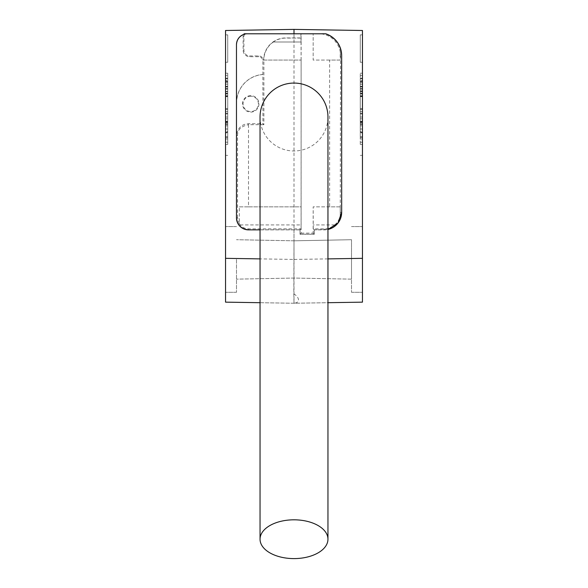 <?xml version="1.0" encoding="UTF-8"?>
<svg xmlns="http://www.w3.org/2000/svg" width="588" height="588" viewBox="0 0 588 588"><rect width="100%" height="100%" fill="white"/><g stroke="black" fill="none" stroke-linecap="round" stroke-linejoin="round"><path stroke-width="0.44" stroke-dasharray="2.94 2.21" d="M260.043 117.027A33.957 33.957 0 0 0 294 150.984A33.957 33.957 0 0 0 327.957 117.027M250.731 95.668A8.217 8.217 0 0 0 242.521 103.885A8.217 8.217 0 0 0 250.731 112.102A8.217 8.217 0 0 0 258.948 103.885A8.217 8.217 0 0 0 250.731 95.668M250.731 96.219A7.666 7.666 0 0 0 243.064 103.885A7.666 7.666 0 0 0 250.731 111.551A7.666 7.666 0 0 0 258.404 103.885A7.666 7.666 0 0 0 250.731 96.219M293.831 293.904L294 303.246C301.306 302.482 298.564 296.55 293.831 293.904L294 240.808L294 259.426L294 240.808L294 259.426L260.043 258.889M236.494 259.426L236.494 292.287L236.494 259.426M351.506 272.597L351.506 239.713L351.506 272.597M351.506 276.286L351.506 239.713L351.506 276.286M225.542 259.426L225.542 292.287L225.542 259.426M362.458 259.426L362.458 292.287L362.458 259.426M351.506 259.426L351.506 292.287L351.506 259.426M320.526 33.781L325.473 33.781A22.947 22.947 0 0 1 341.591 55.691L341.591 212.327A17.471 17.471 0 0 1 324.12 229.798L314.212 229.798L313.25 228.835L324.12 228.835A16.508 16.508 0 0 0 334.8 224.925L334.697 224.925A16.449 16.449 0 0 0 340.231 215.649L340.231 206.851L329.625 206.851L329.625 60.072L340.231 60.072L340.231 51.854A21.925 21.925 0 0 0 335.77 41.998L335.851 41.998A21.991 21.991 0 0 0 320.526 33.781L301.13 33.781L301.13 233.127L300.078 234.178L300.078 229.798L301.041 228.835L301.1 224.925L301.122 60.072L263.88 60.072L263.88 124.7L262.917 123.737L262.836 60.182A4.439 4.439 0 0 0 258.514 56.727L249.635 56.727A6.519 6.519 0 0 1 243.123 50.215L243.123 36.522A3.778 3.778 0 0 1 243.763 34.413L243.645 34.457M301.13 33.781L244.189 33.781M301.041 38.08L285.783 38.08A21.991 21.991 0 0 0 273.266 41.998L301.041 41.998L300.88 33.781M301.041 41.998L301.122 60.072M340.231 51.854L340.577 55.691L341.591 55.691M340.577 55.691L340.231 215.649M300.078 229.798L248.54 229.798A11.995 11.995 0 0 1 236.545 217.803L236.545 102.79A28.422 28.422 0 0 1 262.836 74.448M263.88 124.7L248.54 124.7A10.951 10.951 0 0 0 248.504 124.7L248.504 206.851L239.353 206.851L239.353 223.8A10.974 10.974 0 0 0 240.198 224.925L240.11 224.925A11.032 11.032 0 0 0 248.54 228.835L301.041 228.835M239.353 223.8L237.552 217.803L236.545 217.803M262.917 74.514A28.349 28.349 0 0 0 236.626 102.79L236.626 135.652A11.914 11.914 0 0 1 248.54 123.737L262.917 123.737M273.266 41.998L273.376 41.998A21.925 21.925 0 0 0 263.858 60.072L301.1 60.072M245.35 33.979A2.977 2.977 0 0 0 243.924 36.522L243.924 50.215A5.711 5.711 0 0 0 249.635 55.926L258.514 55.926A5.241 5.241 0 0 1 263.637 60.086L262.836 60.182M314.212 229.798L314.212 234.178L300.078 234.178M313.25 228.835L313.184 206.851L313.154 233.127L314.212 234.178M301.13 233.127L313.154 233.127M325.723 33.781L247.43 33.781A10.951 10.951 0 0 0 243.763 34.413M327.957 258.889L294 259.426L294 229.871L300.005 229.871L300.005 234.259L314.286 234.252L314.286 229.871L327.957 229.452A17.544 17.544 0 0 1 324.12 229.871L314.286 229.871L314.286 234.252L300.005 234.259L300.005 229.871L248.54 229.871M236.472 44.732L236.472 217.803M263.858 60.072L263.637 60.072A22.146 22.146 0 0 1 285.783 37.926L300.88 37.926M227.732 96.667L227.732 78.241L227.732 96.667L227.732 78.241L227.732 96.667L227.732 78.241L227.732 96.667L225.542 96.667L225.542 94.014L227.732 94.014L225.542 94.014L225.542 91.838L227.732 91.838L225.542 91.838L225.542 93.749L227.732 93.749L227.732 81.166L227.732 93.749L225.542 93.749L225.542 86.848L227.732 86.848L225.542 86.848L225.542 81.166L227.732 81.166L225.542 81.166L225.542 82.511L227.732 82.511L225.542 82.511L225.542 80.343L227.732 80.343L225.542 80.343L225.542 78.241L227.732 78.241L225.542 78.241L225.542 86.781L227.732 86.781L225.542 86.781L225.542 96.667L225.542 78.241L225.542 96.667L227.732 96.667L225.542 96.667L225.542 81.166L225.542 93.749L227.732 93.749M225.542 90.736L225.542 78.689L227.732 78.689L227.732 111.551L227.732 78.689L227.732 96.219L227.732 78.689L227.732 86.333L227.732 78.689L225.542 78.689L227.732 78.689L225.542 78.689L225.542 111.551L225.542 78.689L225.542 96.219L227.732 96.219L225.542 96.219L225.542 93.294L227.732 93.294L227.732 89.251L227.732 93.294L225.542 93.294L225.542 89.251L227.732 89.251L225.542 89.251L225.542 86.333L227.732 86.333L225.542 86.333L225.542 81.614L227.732 81.614L225.542 81.614L225.542 78.689L227.732 78.689L225.542 78.689L225.542 96.219L227.732 96.219L225.542 96.219L225.542 81.614L227.732 81.614L225.542 81.614L225.542 78.689L227.732 78.689L225.542 78.689L225.542 96.219L227.732 96.219L225.542 96.219L225.542 93.294L227.732 93.294L225.542 93.294L225.542 89.251L227.732 89.251L225.542 89.251L225.542 86.333L227.732 86.333L225.542 86.333L225.542 81.614L227.732 81.614L225.542 81.614L225.542 78.689L227.732 78.689L225.542 78.689L225.542 93.294L227.732 93.294L225.542 93.294L225.542 96.219L227.732 96.219L225.542 96.219L225.542 93.294L227.732 93.294L225.542 93.294L225.542 78.689L227.732 78.689L225.542 78.689L225.542 96.219L225.542 78.689L225.542 86.333L225.542 78.689L227.732 78.689L225.542 78.689L227.732 78.689L225.542 78.689L225.542 96.219L227.732 96.219L225.542 96.219L227.732 96.219L225.542 96.219L225.542 78.689L227.732 78.689L225.542 78.689L225.542 90.736L227.732 90.736M227.732 132.3L227.732 108.662L227.732 132.3L225.542 132.3L225.542 137.452L227.732 137.452L227.732 108.662L227.732 137.452L225.542 137.452L225.542 131.756L227.732 131.756M227.732 144.413L227.732 142.222L227.732 144.413L225.542 144.413L225.542 73.213L225.542 144.413L227.732 144.413M227.732 75.404L227.732 142.222L227.732 73.213L227.732 75.404L225.542 75.404L227.732 75.404M227.732 122.51L227.732 84.172L227.732 138.937L225.542 138.937L225.542 117.027L227.732 117.027L225.542 117.027L225.542 84.172L227.732 84.172L225.542 84.172L225.542 138.937L227.732 138.937L227.732 122.51L225.542 122.51M227.732 109.361L227.732 136.747L227.732 109.361L227.732 136.747L227.732 109.361L225.542 109.361L225.542 136.747L227.732 136.747L225.542 136.747L225.542 132.182L227.732 132.182L225.542 132.182L225.542 125.861L227.732 125.861L225.542 125.861L225.542 121.297L227.732 121.297L225.542 121.297L225.542 113.925L227.732 113.925L225.542 113.925L225.542 109.361L227.732 109.361L225.542 109.361L225.542 136.747L227.732 136.747L225.542 136.747L225.542 113.925L227.732 113.925L225.542 113.925L225.542 109.361L227.732 109.361M260.043 302.702L294 303.246L362.458 302.151L362.458 30.495L294 29.4L225.542 30.495L225.542 302.151L294 303.246L327.957 302.702M227.732 34.876L227.732 62.262L225.542 62.262L225.542 34.876L225.542 62.262L227.732 62.262L227.732 34.876L225.542 34.876M360.268 122.51L360.268 84.172L360.268 138.937L360.268 122.51L362.458 122.51L362.458 155.372L362.458 122.51M360.268 96.667L360.268 78.241L360.268 96.667L360.268 78.241L360.268 96.667L360.268 78.241L360.268 96.667L362.458 96.667L362.458 94.014L360.268 94.014L362.458 94.014L362.458 91.838L360.268 91.838L362.458 91.838L362.458 93.749L360.268 93.749L360.268 81.166L360.268 93.749L362.458 93.749L362.458 86.848L360.268 86.848L362.458 86.848L362.458 81.166L360.268 81.166L362.458 81.166L362.458 82.511L360.268 82.511L362.458 82.511L362.458 80.343L360.268 80.343L362.458 80.343L362.458 78.241L360.268 78.241L362.458 78.241L362.458 86.781L360.268 86.781L362.458 86.781L362.458 96.667L362.458 78.241L362.458 96.667L360.268 96.667L362.458 96.667L362.458 81.166L362.458 93.749L360.268 93.749M362.458 90.736L362.458 78.689L360.268 78.689L360.268 111.551L360.268 78.689L362.458 78.689L362.458 96.219L360.268 96.219L362.458 96.219L362.458 93.294L360.268 93.294L360.268 89.251L360.268 93.294L362.458 93.294L362.458 89.251L360.268 89.251L362.458 89.251L362.458 86.333L360.268 86.333L362.458 86.333L362.458 81.614L360.268 81.614L362.458 81.614L362.458 78.689L360.268 78.689L362.458 78.689L362.458 96.219L360.268 96.219L362.458 96.219L362.458 81.614L360.268 81.614L362.458 81.614L362.458 78.689L360.268 78.689L362.458 78.689L362.458 96.219L360.268 96.219L362.458 96.219L362.458 93.294L360.268 93.294L362.458 93.294L362.458 89.251L360.268 89.251L362.458 89.251L362.458 86.333L360.268 86.333L362.458 86.333L362.458 81.614L360.268 81.614L362.458 81.614L362.458 78.689L360.268 78.689L362.458 78.689L362.458 93.294L360.268 93.294L362.458 93.294L362.458 96.219L360.268 96.219L362.458 96.219L362.458 93.294L360.268 93.294L362.458 93.294L362.458 78.689L360.268 78.689L362.458 78.689L362.458 96.219L362.458 78.689L362.458 86.333L362.458 78.689L360.268 78.689L362.458 78.689L360.268 78.689L362.458 78.689L362.458 96.219L360.268 96.219L362.458 96.219L360.268 96.219L362.458 96.219L362.458 78.689L360.268 78.689L362.458 78.689L362.458 90.736L360.268 90.736M360.268 132.3L360.268 108.662L360.268 132.3L362.458 132.3L362.458 137.452L360.268 137.452L360.268 108.662L360.268 137.452L362.458 137.452L362.458 131.756L360.268 131.756M360.268 144.413L360.268 73.213L360.268 144.413L362.458 144.413L362.458 142.222L362.458 144.413L360.268 144.413M360.268 109.361L360.268 136.747L360.268 109.361L360.268 136.747L360.268 109.361L362.458 109.361L362.458 136.747L360.268 136.747L362.458 136.747L362.458 132.182L360.268 132.182L362.458 132.182L362.458 125.861L360.268 125.861L362.458 125.861L362.458 121.297L360.268 121.297L362.458 121.297L362.458 113.925L360.268 113.925L362.458 113.925L362.458 109.361L360.268 109.361L362.458 109.361L362.458 136.747L360.268 136.747L362.458 136.747L362.458 113.925L360.268 113.925L362.458 113.925L362.458 109.361L360.268 109.361M237.552 217.803L237.552 135.652C237.405 129.83 241.051 126.177 248.504 124.7M360.268 34.876L360.268 62.262L362.458 62.262L362.458 34.876L362.458 62.262L360.268 62.262L360.268 34.876L362.458 34.876M362.458 75.404L362.458 142.222L362.458 73.213L362.458 75.404L360.268 75.404L362.458 75.404M325.473 33.781L247.43 33.781M248.504 206.851L301.122 206.851M329.625 206.851L313.154 206.851M329.625 60.072L313.169 60.072L313.169 33.781L313.169 60.072L340.231 60.072M360.268 73.213L362.458 73.213L360.268 73.213M360.268 138.937L362.458 138.937L360.268 138.937L362.458 138.937L362.458 117.027L360.268 117.027L362.458 117.027L362.458 84.172L360.268 84.172L362.458 84.172L362.458 138.937M360.268 155.372L362.458 155.372M362.458 131.756L362.458 108.662L362.458 122.113L360.268 122.113M362.458 122.113L362.458 137.452L362.458 108.662L360.268 108.662L362.458 108.662L362.458 132.3M362.458 113.278L360.268 113.278M362.458 123.407L360.268 123.407L362.458 123.407M362.458 118.842L360.268 118.842L362.458 118.842M362.458 113.227L360.268 113.227L360.268 132.888L360.268 113.227L362.458 113.227L362.458 132.888L360.268 132.888L362.458 132.888L362.458 113.227M362.458 122.054L360.268 122.054M362.458 128.97L360.268 128.97M362.458 129.022L360.268 129.022M362.458 121.253L360.268 121.253M362.458 124.59L360.268 124.59M362.458 124.399L360.268 124.399M362.458 121.525L360.268 121.525M362.458 89.251L362.458 93.294L362.458 89.251L360.268 89.251M362.458 86.333L360.268 86.333L362.458 86.333M362.458 86.561L360.268 86.561M362.458 91.493L360.268 91.493M362.458 95.726L360.268 95.726M362.458 93.294L360.268 93.294M362.458 91.478L360.268 91.478M362.458 93.374L360.268 93.374M362.458 86.304L360.268 86.304M362.458 88.435L360.268 88.435M362.458 88.318L360.268 88.318M362.458 86.473L360.268 86.473M362.458 84.305L362.458 96.219L360.268 96.219L362.458 96.219L362.458 84.305L360.268 84.305M362.458 78.689L360.268 78.689L362.458 78.689L362.458 96.219L360.268 96.219L362.458 96.219L362.458 78.689L360.268 78.689L362.458 78.689L362.458 111.551L362.458 78.689M362.458 93.749L362.458 96.667M362.458 78.241L360.268 78.241M362.458 81.166L360.268 81.166M362.458 111.551L360.268 111.551L362.458 111.551M227.732 73.213L225.542 73.213L227.732 73.213M227.732 155.372L225.542 155.372M225.542 138.937L227.732 138.937M225.542 111.551L227.732 111.551L225.542 111.551M225.542 131.756L225.542 108.662L225.542 122.113L227.732 122.113M225.542 122.113L225.542 137.452L225.542 108.662L227.732 108.662L225.542 108.662L225.542 132.3M225.542 113.278L227.732 113.278M225.542 123.407L227.732 123.407L225.542 123.407M225.542 118.842L227.732 118.842L225.542 118.842M225.542 113.227L227.732 113.227L227.732 132.888L227.732 113.227L225.542 113.227L225.542 132.888L227.732 132.888L225.542 132.888L225.542 113.227M225.542 122.054L227.732 122.054M225.542 128.97L227.732 128.97M225.542 129.022L227.732 129.022M225.542 121.253L227.732 121.253M225.542 124.59L227.732 124.59M225.542 124.399L227.732 124.399M225.542 121.525L227.732 121.525M225.542 89.251L225.542 93.294L225.542 89.251L227.732 89.251M225.542 86.333L227.732 86.333L225.542 86.333M225.542 86.561L227.732 86.561M225.542 91.493L227.732 91.493M225.542 95.726L227.732 95.726M225.542 93.294L227.732 93.294M225.542 91.478L227.732 91.478M225.542 93.374L227.732 93.374M225.542 86.304L227.732 86.304M225.542 88.435L227.732 88.435M225.542 88.318L227.732 88.318M225.542 86.473L227.732 86.473M225.542 84.305L225.542 96.219L227.732 96.219L225.542 96.219L225.542 84.305L227.732 84.305M225.542 78.689L227.732 78.689L225.542 78.689L225.542 96.219L227.732 96.219L225.542 96.219L225.542 78.689M225.542 93.749L225.542 96.667M225.542 78.241L227.732 78.241M225.542 81.166L227.732 81.166M294 29.4L294 303.246M341.665 212.327L341.665 55.691M240.198 224.925L301.1 224.925M240.11 224.925L301.041 224.925M239.353 206.851L301.1 206.851M273.376 41.998L301.1 41.998M340.231 206.851L313.184 206.851M334.697 224.925L313.184 224.925M334.8 224.925L313.25 224.925M260.043 229.871L294 229.871M324.12 228.835L324.12 229.798M340.577 212.327L341.591 212.327M248.54 228.835L248.54 229.798M237.552 135.652L236.626 135.652M258.514 55.926L258.514 56.727M249.635 55.926L249.635 56.727M243.924 50.215L243.123 50.215M243.924 36.522L243.123 36.522M248.54 124.7L248.54 123.737M360.268 142.222L362.458 142.222L360.268 142.222M362.458 96.219L360.268 96.219M227.732 142.222L225.542 142.222L227.732 142.222M225.542 96.219L227.732 96.219M294 240.808L236.494 239.713L294 240.808L351.506 239.713L294 240.808M236.494 226.571L225.542 226.571L236.494 226.571M351.506 226.571L362.458 226.571L351.506 226.571M351.506 292.287L362.458 292.287L351.506 292.287M236.494 292.287L225.542 292.287L236.494 292.287M351.506 279.146L294 278.05L236.494 279.146L294 278.05L351.506 279.146"/><path stroke-width="0.88" d="M260.043 539.203L260.043 117.027A33.957 33.957 0 0 1 294 83.07A33.957 33.957 0 0 1 327.957 117.027L327.957 539.203A33.957 19.397 0 0 1 294 558.6A33.957 19.397 0 0 1 260.043 539.203A33.957 19.397 0 0 1 294 519.814A33.957 19.397 0 0 1 327.957 539.203M341.665 212.327A17.544 17.544 0 0 1 327.957 229.452L337.968 223.109L341.665 212.327L341.665 55.691C341.033 44.982 335.719 37.676 325.723 33.781L244.189 33.781L243.645 34.457C239.132 36.397 236.744 39.83 236.472 44.732L236.472 217.803C237.243 225.079 241.264 229.107 248.54 229.871L260.043 229.871M245.733 33.781A2.977 2.977 0 0 0 245.35 33.979M294 33.781L294 29.4L225.542 30.495L225.542 258.33L260.043 258.889M260.043 302.702L225.542 302.151L225.542 258.33M327.957 302.702L362.458 302.151L362.458 30.495L294 29.4M362.458 258.33L327.957 258.889M247.43 33.781A10.951 10.951 0 0 0 236.472 44.732M236.472 217.803A12.069 12.069 0 0 0 248.54 229.871M341.665 55.691A23.02 23.02 0 0 0 325.723 33.781"/></g></svg>
